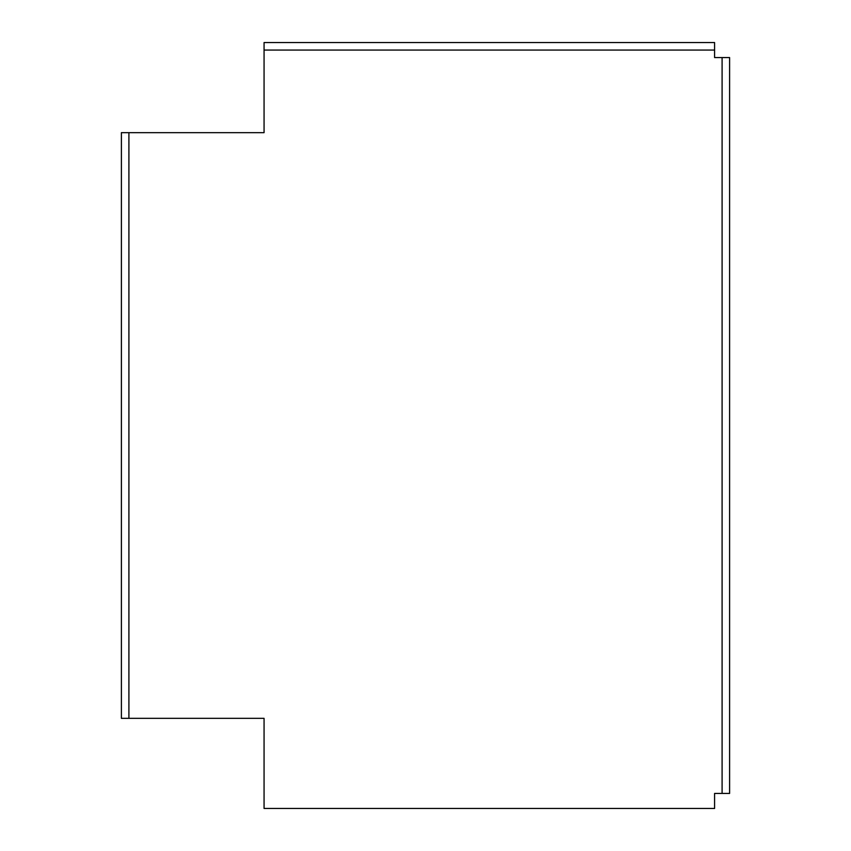 <?xml version="1.0" encoding="UTF-8"?>
<svg xmlns="http://www.w3.org/2000/svg" width="851" height="851" viewBox="0 0 851 851"><rect width="100%" height="100%" fill="white"/><g stroke="black" fill="none" stroke-linecap="round" stroke-linejoin="round"><path stroke-width="1.28" d="M128.905 132.66L128.905 718.34L121.395 718.34L121.395 132.66L264.065 132.66L264.065 50.06L714.585 50.06L714.585 57.57L729.605 57.57L729.605 793.43L722.095 793.43L722.095 57.57M128.905 718.34L264.065 718.34L264.065 808.45L714.585 808.45L714.585 793.43L722.095 793.43M714.585 50.06L714.585 42.55L264.065 42.55L264.065 50.06"/></g></svg>
